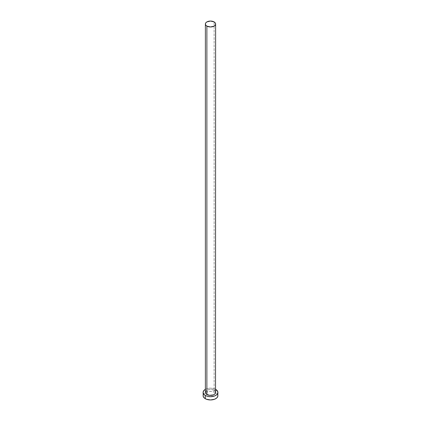 <?xml version="1.0" encoding="UTF-8"?>
<svg xmlns="http://www.w3.org/2000/svg" width="421" height="421" viewBox="0 0 421 421"><rect width="100%" height="100%" fill="white"/><g stroke="black" fill="none" stroke-linecap="round" stroke-linejoin="round"><path stroke-width="0.32" stroke-dasharray="2.1 1.58" d="M215.62 392.425A5.12 2.958 0 0 0 214.121 390.335L214.121 21.918L214.121 390.335A5.12 2.958 0 0 0 208.542 389.693A5.12 2.958 0 0 0 205.38 392.425M217.899 395.677A7.399 4.273 0 0 0 215.731 392.661L215.731 389.409L215.731 392.661A7.399 4.273 0 0 0 215.615 392.593A7.399 4.273 0 0 0 205.385 392.593A7.399 4.273 0 0 0 203.101 395.677M205.38 389.346A7.399 4.273 180 0 1 215.62 389.346M215.731 389.409L213.331 388.483L210.5 388.157L207.669 388.483L205.269 389.409M205.48 391.851L206.879 390.335L209.5 389.525L211.5 389.525L214.121 390.335M214.757 390.783L215.52 391.851M217.757 394.845L216.652 393.309L214.61 392.13L210.5 391.409L206.39 392.13L204.348 393.309L203.243 394.845"/><path stroke-width="0.63" d="M205.38 24.008L205.769 25.139L206.879 26.097L210.5 26.965L214.121 26.097L215.231 25.139L215.62 24.008L215.231 22.876L214.121 21.918L210.5 21.05L206.879 21.918L205.769 22.876L205.38 24.008L205.38 392.425A5.12 2.958 0 0 0 206.879 394.519L206.879 26.097A5.12 2.958 180 0 1 205.38 24.008A5.12 2.958 180 0 1 208.542 21.276A5.12 2.958 180 0 1 214.121 21.918A5.12 2.958 180 0 1 215.62 24.008A5.12 2.958 180 0 1 212.458 26.739A5.12 2.958 180 0 1 206.879 26.097L206.879 394.519A5.12 2.958 0 0 0 212.458 395.161A5.12 2.958 0 0 0 215.62 392.425L214.757 394.072L213.347 394.887L209.5 395.33L206.243 394.072L205.48 393.003L205.48 391.851M203.243 394.845L203.101 395.677A7.399 4.273 0 0 0 205.269 398.698L205.269 395.445L207.669 396.372L210.5 396.698L214.61 395.977L216.652 394.798L217.757 393.261L217.757 391.593L215.62 389.346A7.399 4.273 180 0 1 215.731 389.409A7.399 4.273 180 0 1 217.899 392.425A7.399 4.273 180 0 1 213.331 396.372A7.399 4.273 180 0 1 205.269 395.445L205.269 398.698A7.399 4.273 0 0 0 213.331 399.624A7.399 4.273 0 0 0 217.899 395.677L217.757 394.845M205.269 395.445A7.399 4.273 180 0 1 203.101 392.425A7.399 4.273 180 0 1 205.38 389.346L203.664 390.793L203.101 392.425L203.664 394.061L205.269 395.445M214.121 390.335L214.757 390.783M215.52 391.851L215.62 24.008M203.101 392.425L203.243 396.514L204.348 398.05L206.39 399.229L210.5 399.95L214.61 399.229L216.652 398.05L217.757 396.514L217.899 392.425"/></g></svg>
